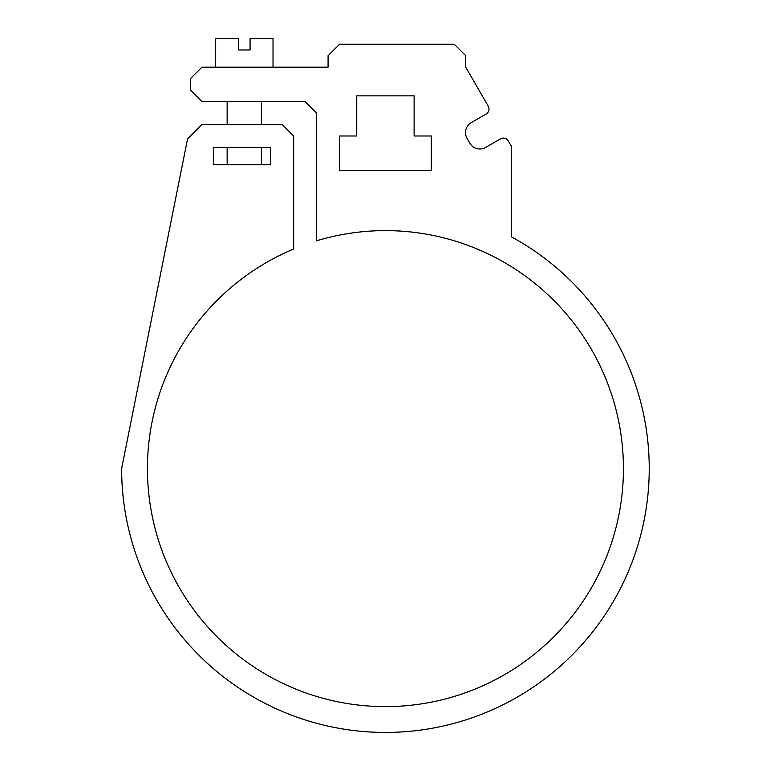 <?xml version="1.0" encoding="UTF-8"?>
<svg xmlns="http://www.w3.org/2000/svg" width="770" height="770" viewBox="0 0 770 770"><rect width="100%" height="100%" fill="white"/><g stroke="black" fill="none" stroke-linecap="round" stroke-linejoin="round"><path stroke-width="1.16" d="M215.677 67.173L215.677 38.5L238.613 38.5L238.613 49.973L250.086 49.973L250.086 38.5L273.023 38.5L273.023 67.173M623.431 468.612A237.997 237.997 0 0 1 385.433 706.61A237.997 237.997 0 0 1 293.668 249.018L293.668 135.992L282.205 124.519L201.913 124.519L187.572 138.86L121.621 468.612A263.802 263.802 0 0 0 634.788 554.708A263.802 263.802 0 0 0 511.598 236.939L511.598 146.637L508.316 140.958A5.737 5.737 0 0 0 500.481 138.86L485.581 147.465A11.473 11.473 0 0 1 469.912 143.268L467.043 138.302A11.473 11.473 0 0 1 471.25 122.632L486.149 114.027A5.737 5.737 0 0 0 488.247 106.193L465.715 67.173L465.715 55.7L454.252 44.236L339.551 44.236L328.078 55.7L328.078 67.173L201.913 67.173L190.44 78.646L190.44 90.109L201.913 101.582L305.141 101.582L316.614 113.055L316.614 240.789A237.997 237.997 0 0 1 623.431 468.612M213.386 164.665L270.732 164.665L270.732 147.465L213.386 147.465L213.386 164.665M356.751 135.992L339.551 135.992L339.551 170.401L431.306 170.401L431.306 135.992L414.106 135.992L414.106 95.846L356.751 95.846L356.751 135.992M261.559 124.519L261.559 101.582M261.559 164.665L261.559 147.465M227.15 164.665L227.15 147.465M227.15 124.519L227.15 101.582"/></g></svg>
